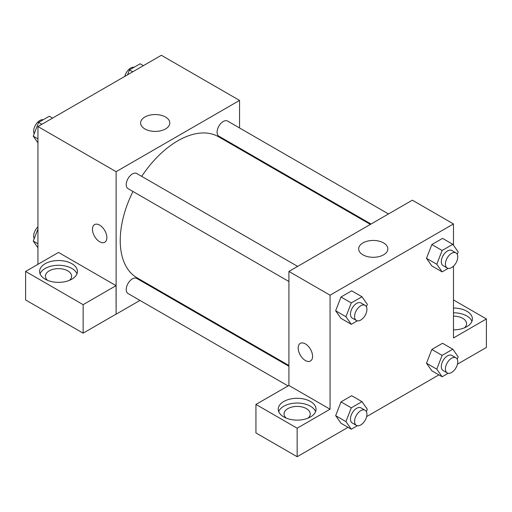 <?xml version="1.0" encoding="UTF-8"?>
<svg xmlns="http://www.w3.org/2000/svg" width="512" height="512" viewBox="0 0 512 512"><rect width="100%" height="100%" fill="white"/><g stroke="black" fill="none" stroke-linecap="round" stroke-linejoin="round"><path stroke-width="0.77" d="M37.946 264.314L37.946 126.541L161.37 55.283L239.546 100.416L239.546 127.962M239.546 148.115L239.546 148.877M144.883 117.024A14.592 8.422 180 0 1 160.787 115.194A14.592 8.422 180 0 1 169.792 122.976A14.592 8.422 180 0 1 155.2 131.405A14.592 8.422 180 0 1 140.608 122.976A14.592 8.422 180 0 1 144.883 117.024M139.974 300.422L116.115 314.195L116.115 171.674L37.946 126.541M116.115 171.674L239.546 100.416M94.566 224.614A10.182 5.882 -120 0 0 93.011 232.774A10.182 5.882 -120 0 0 99.661 241.747A10.182 5.882 60 0 1 93.005 232.774A10.182 5.882 60 0 1 94.566 224.614A10.182 5.882 60 0 1 104.749 230.496A10.182 5.882 60 0 1 104.749 242.253A10.182 5.882 60 0 1 99.654 241.747A10.182 5.882 -120 0 0 104.749 242.253M116.051 285.658L58.515 252.435L25.6 271.443L83.136 304.659L116.051 285.658L116.115 314.195M45.146 263.718A18.912 10.918 180 0 1 65.754 261.357A18.912 10.918 180 0 1 77.427 271.443A18.912 10.918 180 0 1 58.515 282.355A18.912 10.918 180 0 1 39.603 271.443A18.912 10.918 180 0 1 45.146 263.718M76.973 273.818A18.912 10.918 0 0 0 63.795 265.709A18.912 10.918 0 0 0 45.146 268.474A18.912 10.918 0 0 0 40.058 273.818M47.578 280.346A13.094 7.558 180 0 1 45.421 276.192A13.094 7.558 180 0 1 53.504 269.21A13.094 7.558 180 0 1 67.77 270.848A13.094 7.558 180 0 1 71.603 276.192A13.094 7.558 180 0 1 69.446 280.346M83.136 304.659L83.136 333.165L116.051 314.157M25.6 271.443L25.6 299.942L83.136 333.165M158.086 289.965L157.427 290.342M297.645 266.4L136.768 173.523A8.73 5.037 120 0 0 128.045 178.56A8.73 5.037 120 0 0 128.045 188.64L288.915 281.517M288.915 366.259L136.768 278.419A8.73 5.037 120 0 0 130.048 280.755A8.73 5.037 120 0 0 126.234 289.542A8.73 5.037 120 0 0 128.045 293.536L288.019 385.901M388.486 213.952L227.616 121.075A8.73 5.037 120 0 0 220.89 123.411A8.73 5.037 120 0 0 217.082 132.198A8.73 5.037 120 0 0 218.886 136.192L371.027 224.032M370.374 224.41L218.56 136.762A81.459 47.034 120 0 0 141.696 176.365M132.973 191.482A81.459 47.034 120 0 0 120.23 240.563A81.459 47.034 120 0 0 137.101 277.85L288.915 365.498M288.915 385.459L255.936 404.422L297.146 428.211L330.054 409.21L288.915 385.459L288.915 271.437L412.346 200.179L453.485 223.93L453.485 245.254M255.936 404.422L255.936 432.928L297.146 456.717L348.038 427.334M366.624 416.602L438.886 374.886M457.466 364.154L486.4 347.45L486.4 318.95L453.485 337.952L453.485 266.157M453.485 316.141A13.094 7.558 180 0 1 462.746 318.355A13.094 7.558 180 0 1 466.579 323.699A13.094 7.558 180 0 1 464.422 327.853M471.942 321.325A18.912 10.918 0 0 0 453.485 312.781M453.485 308.032A18.912 10.918 180 0 1 472.397 318.95A18.912 10.918 180 0 1 453.485 329.862M286.208 418.118A13.094 7.558 180 0 1 284.051 413.965A13.094 7.558 180 0 1 297.146 406.406A13.094 7.558 180 0 1 310.234 413.965A13.094 7.558 180 0 1 308.077 418.118M315.597 411.584A18.912 10.918 0 0 0 302.426 403.482A18.912 10.918 0 0 0 283.77 406.24A18.912 10.918 0 0 0 278.688 411.584M283.77 401.491A18.912 10.918 180 0 1 304.378 399.123A18.912 10.918 180 0 1 316.051 409.21A18.912 10.918 180 0 1 297.146 420.128A18.912 10.918 180 0 1 278.234 409.21A18.912 10.918 180 0 1 283.77 401.491M297.146 428.211L297.146 456.717M453.485 299.942L486.4 318.95M442.131 355.386L431.846 349.446L442.541 343.277L431.846 349.446L426.502 363.219L431.846 370.822L426.502 363.219L436.787 369.158L442.131 355.386L452.826 349.21L458.17 356.813L457.235 359.219M448.179 268.371L442.131 271.866L431.846 265.926L426.49 258.336L431.846 244.55L442.541 238.374L431.846 244.55L442.131 250.483L452.826 244.314L458.17 251.917L457.235 254.323M357.338 320.819L351.29 324.314L341.005 318.374L335.648 310.784L341.005 296.998L351.693 290.822L341.005 296.998L351.29 302.931L361.978 296.762L367.322 304.365L366.394 306.771M351.29 407.834L341.005 401.894L351.693 395.725L341.005 401.894L335.661 415.667L341.005 423.27L335.661 415.667L345.946 421.606L351.29 407.834L361.978 401.658L367.322 409.261L366.394 411.667M330.054 409.21L330.054 295.194L453.485 223.93M383.578 242.918A14.592 8.422 180 0 1 387.853 248.87A14.592 8.422 180 0 1 373.254 257.299A14.592 8.422 180 0 1 358.662 248.87A14.592 8.422 180 0 1 367.674 241.088A14.592 8.422 180 0 1 383.578 242.918M330.054 295.194L288.915 271.437M300.282 343.386A10.182 5.882 -120 0 0 298.726 351.546A10.182 5.882 -120 0 0 305.376 360.512A10.182 5.882 60 0 1 298.72 351.546A10.182 5.882 60 0 1 300.282 343.386A10.182 5.882 60 0 1 310.464 349.261A10.182 5.882 60 0 1 310.464 361.018A10.182 5.882 60 0 1 305.37 360.518A10.182 5.882 -120 0 0 310.464 361.018M351.29 324.314L345.946 316.71L351.29 302.931M365.114 305.357L360.998 302.976A8.73 5.037 120 0 0 354.272 305.318A8.73 5.037 120 0 0 350.464 314.099A8.73 5.037 120 0 0 352.269 318.093L356.384 320.474A8.73 5.037 120 0 0 365.114 315.43A8.73 5.037 120 0 0 365.114 305.357A8.73 5.037 120 0 0 358.387 307.693A8.73 5.037 120 0 0 354.579 316.474A8.73 5.037 120 0 0 356.384 320.474M341.005 318.374L335.661 310.771L345.946 316.71M361.978 296.762L351.693 290.822M442.131 271.866L436.787 264.262L442.131 250.483M455.955 252.909L451.84 250.528A8.73 5.037 120 0 0 445.12 252.87A8.73 5.037 120 0 0 441.306 261.651A8.73 5.037 120 0 0 443.117 265.651L447.232 268.026A8.73 5.037 120 0 0 455.955 262.982A8.73 5.037 120 0 0 455.955 252.909A8.73 5.037 120 0 0 449.229 255.245A8.73 5.037 120 0 0 445.421 264.026A8.73 5.037 120 0 0 447.232 268.026M431.846 265.926L426.502 258.323L436.787 264.262M452.826 244.314L442.541 238.374M357.338 425.722L351.29 429.21L345.946 421.606M365.114 410.253L360.998 407.878A8.73 5.037 120 0 0 354.272 410.214A8.73 5.037 120 0 0 350.464 418.995A8.73 5.037 120 0 0 352.269 422.995L356.384 425.37A8.73 5.037 120 0 0 365.114 420.333A8.73 5.037 120 0 0 365.114 410.253A8.73 5.037 120 0 0 358.387 412.589A8.73 5.037 120 0 0 354.579 421.376A8.73 5.037 120 0 0 356.384 425.37M351.29 429.21L341.005 423.27M361.978 401.658L351.693 395.725M448.179 373.274L442.131 376.762L436.787 369.158M455.955 357.805L451.84 355.43A8.73 5.037 120 0 0 445.12 357.766A8.73 5.037 120 0 0 441.306 366.547A8.73 5.037 120 0 0 443.117 370.547L447.232 372.922A8.73 5.037 120 0 0 455.955 367.885A8.73 5.037 120 0 0 455.955 357.805A8.73 5.037 120 0 0 449.229 360.141A8.73 5.037 120 0 0 445.421 368.928A8.73 5.037 120 0 0 447.232 372.922M442.131 376.762L431.846 370.822M452.826 349.21L442.541 343.277M37.946 142.842L33.261 136.179L38.605 122.406L49.293 116.237L52.544 118.112M37.946 138.886L33.261 136.179M41.856 124.282L38.605 122.406M43.245 119.725A8.73 5.037 120 0 0 36.915 123.04A8.73 5.037 120 0 0 33.664 131.2A8.73 5.037 120 0 0 34.195 133.779M127.571 74.797L129.446 69.958L140.141 63.789L143.386 65.664M132.698 71.834L129.446 69.958M134.093 67.277A8.73 5.037 120 0 0 124.806 76.39M37.946 247.738L33.261 241.082L37.946 229.011M37.946 243.782L33.261 241.082M37.946 226.842A8.73 5.037 120 0 0 33.664 236.096A8.73 5.037 120 0 0 34.195 238.675"/></g></svg>
